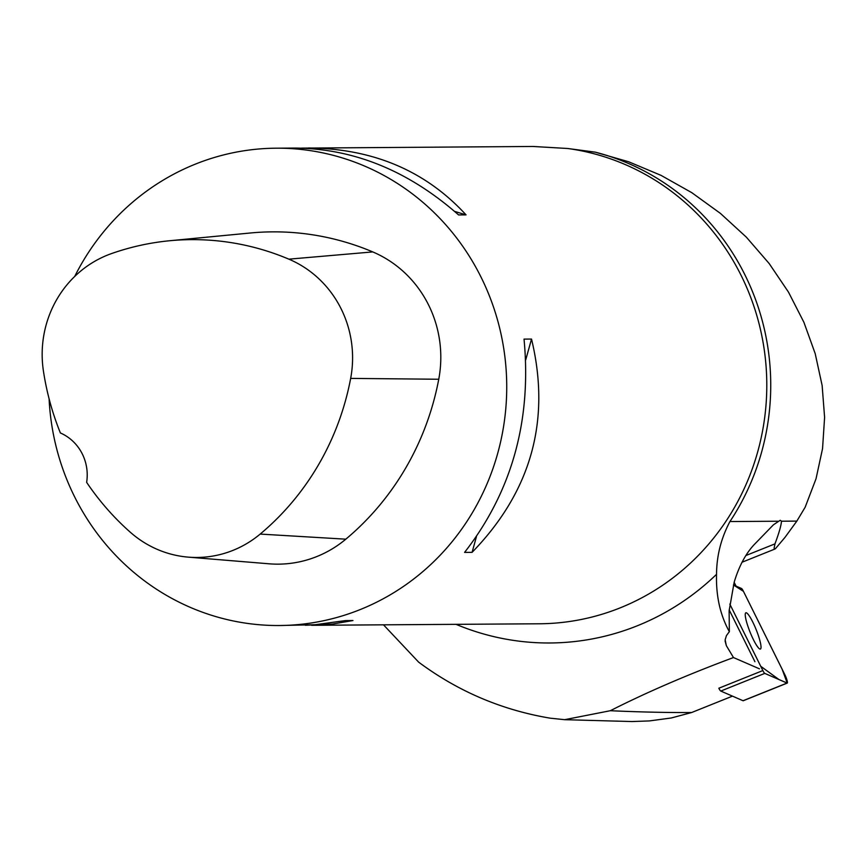 <?xml version="1.0" encoding="UTF-8"?>
<svg xmlns="http://www.w3.org/2000/svg" width="868" height="868" viewBox="0 0 868 868"><rect width="100%" height="100%" fill="white"/><g stroke="black" fill="none" stroke-linecap="round" stroke-linejoin="round"><path stroke-width="1.3" d="M383.482 624.819L418.626 662.121C457.935 691.373 501.812 710.067 550.258 718.183L564.677 719.68L610.312 710.718C640.378 712.064 667.481 712.671 691.633 712.53L732.473 696.136M610.312 710.718C646.41 692.404 687.467 674.686 733.482 657.553L759.457 668.827M691.633 712.53L671.246 717.988L649.329 720.928L631.763 721.547L564.677 719.691M781.493 521.212C781.124 525.704 778.943 533.256 774.961 543.867L774.126 548.034L774.299 548.858L775.417 548.706L785.073 537.27L796.835 521.104L781.493 521.212L780.234 520.268L773.431 524.804L753.999 544.822C745.547 553.925 738.939 566.413 734.154 582.287L729.131 610.833L729.348 631.676L726.462 635.571L725.149 639.792L726.332 645.64L733.482 657.553M729.207 609.965L754.921 661.72M729.348 631.676C720.201 615.108 715.926 595.99 716.534 574.323C716.653 555.715 721.124 538.127 729.934 521.549A239.807 230.053 89.6 0 0 595.274 152.16L628.671 161.784L661.047 175.369L691.818 192.685L720.429 213.409L746.371 237.181L769.2 263.579L788.491 292.125L803.92 322.321L815.204 353.634L822.137 385.5L824.6 417.356L822.549 448.626L816.029 478.778L805.146 507.248L796.835 521.104M301.521 148.113L532.995 146.464L567.715 148.493L595.274 152.16M736.053 586.117L734.154 582.298M74.724 276.436A238.678 228.968 89.6 0 1 167.47 177.636A238.678 228.968 89.6 0 1 276.165 148.189A238.678 228.968 89.6 0 1 506.728 385.316A238.678 228.968 89.6 0 1 279.377 625.524A238.678 228.968 89.6 0 1 49.096 398.792M279.377 625.524L315.182 624.71L345.486 620.587L352.972 620.533L332.585 624.038L305.362 625.253M308.433 147.972C373.077 148.536 425.613 170.844 466.051 214.873L458.564 214.917C408.644 170.953 354.209 148.667 295.25 148.059L276.165 148.189M472.073 552.352L464.586 552.395C511.925 491.494 531.737 420.394 524.033 339.106L531.52 339.062C551.061 420.264 531.249 491.364 472.073 552.352L476.434 536.695M169.596 240.751L250.255 233.004A272.769 261.669 89.6 0 1 372.763 251.915A113.654 109.032 89.6 0 1 438.752 379.251A272.769 261.669 89.6 0 1 345.811 539.18A113.654 109.032 89.6 0 1 269.015 563.799L188.269 557.137A106.417 102.088 89.6 0 1 130.211 532.149A265.532 254.736 89.6 0 1 86.637 482.358A45.461 43.617 89.6 0 0 60.38 432.958A265.532 254.736 89.6 0 1 43.4 370.864A106.417 102.088 89.6 0 1 111.571 253.564A265.532 254.736 89.6 0 1 169.596 240.751A265.532 254.736 89.6 0 1 288.87 259.163A106.417 102.088 89.6 0 1 350.661 378.394A265.532 254.736 89.6 0 1 260.172 534.08A106.417 102.088 89.6 0 1 188.269 557.137M454.593 211.391L466.051 214.873M531.52 339.062L525.737 359.829M743.355 700.606A6.011 1.009 -111.9 0 1 743.225 700.747A6.011 1.009 -111.9 0 1 743.041 700.726L720.776 691.058A6.011 1.009 -111.9 0 1 718.834 688.226L762.853 670.563A6.011 1.009 68.1 0 0 764.784 673.394L787.048 683.062A6.011 1.009 68.1 0 0 787.243 683.083A6.011 1.009 68.1 0 0 784.889 674.772L743.42 591.303A6.011 1.009 68.1 0 0 741.478 588.471L733.449 584.978L743.431 591.325L782.046 669.033L787.243 683.083L778.987 679.557L760.715 666.266L729.825 604.095L762.853 670.563M759.967 640.909A19.53 3.288 68.1 0 0 752.632 621.77A19.53 3.288 68.1 0 0 745.862 612.808A19.53 3.288 68.1 0 0 750.082 632.154A19.53 3.288 68.1 0 0 760.411 649.058A19.53 3.288 68.1 0 0 759.967 640.909M725.084 640.975L726.332 645.64M456.08 624.342A257.948 247.456 -90.4 0 0 716.534 574.323M567.715 148.493A238.678 228.968 89.6 0 1 766.357 400.018A238.678 228.968 89.6 0 1 539.44 623.777L311.634 625.307M745.948 555.509L774.961 543.867M777.88 521.234L729.934 521.549M288.87 259.163L372.763 251.915M350.661 378.394L438.752 379.251M260.172 534.08L345.811 539.18M743.041 700.726L787.048 683.062M764.784 673.394L720.776 691.058M774.918 549.032L742.053 562.225M743.225 700.747L787.243 683.083"/></g></svg>
